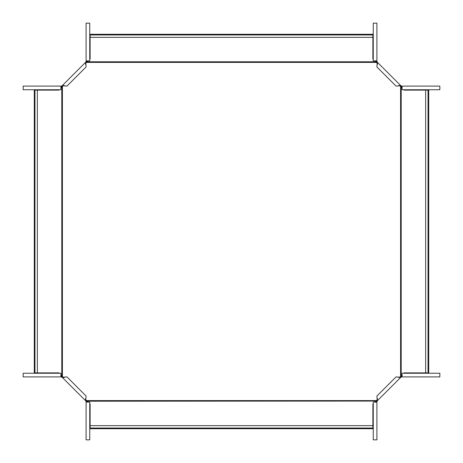<?xml version="1.0" encoding="UTF-8"?>
<svg xmlns="http://www.w3.org/2000/svg" width="463" height="463" viewBox="0 0 463 463"><rect width="100%" height="100%" fill="white"/><g stroke="black" fill="none" stroke-linecap="round" stroke-linejoin="round"><path stroke-width="0.69" d="M375.962 401.068L376.465 400.599L86.535 400.599L87.287 401.213L375.962 401.068M86.535 400.599L85.574 399.488M63.512 377.426L62.401 376.465L62.401 86.535L63.512 85.574M377.426 399.488L376.465 400.599M399.488 377.426L400.599 376.465L400.599 86.535L399.488 85.574M376.465 62.401L86.535 62.401L87.287 61.787L375.713 61.787L377.426 63.512M85.574 63.512L86.535 62.401M374.77 402.104L375.713 401.213M90.117 428.038L90.117 425.647L372.883 425.647L372.883 428.709L90.117 428.709L90.117 428.038L372.883 428.038M372.883 425.647L372.883 403.991L373.253 403.626M88.23 402.104L87.287 401.213M90.117 425.647L90.117 403.991L89.747 403.626M400.599 86.535L401.213 87.287L401.213 375.713L400.599 376.465M402.104 374.77L401.213 375.713M428.038 372.883L425.647 372.883L425.647 90.117L428.709 90.117L428.709 372.883L428.038 372.883L428.038 90.117M425.647 372.883L403.991 372.883L403.626 373.253M425.647 90.117L403.991 90.117L403.626 89.747M402.104 88.23L401.213 87.287M374.77 60.896L375.713 61.787M372.883 34.962L372.883 37.353L90.117 37.353L90.117 34.291L372.883 34.291L372.883 34.962L90.117 34.962M372.883 37.353L372.883 59.009L373.253 59.374M90.117 37.353L90.117 59.009L89.747 59.374M88.23 60.896L87.287 61.787M60.896 374.77L62.401 376.465M61.787 375.713L61.787 87.287L62.401 86.535M34.962 90.117L37.353 90.117L37.353 372.883L34.291 372.883L34.291 90.117L34.962 90.117L34.962 372.883M37.353 372.883L59.009 372.883L59.374 373.253M60.896 88.23L61.787 87.287M37.353 90.117L59.009 90.117L59.374 89.747M86.697 402.104L86.697 400.958L85.782 400.038L86.095 396.039L66.961 376.905L62.962 377.218L62.042 376.303L60.896 376.303M86.089 402.104L86.089 439.85L89.747 439.85L89.747 402.104L86.089 402.104L86.089 401.213L85.348 400.472L85.782 400.038M86.089 401.311L86.697 401.311M60.896 376.911L23.15 376.911L23.15 373.253L60.896 373.253L60.896 376.911L61.863 376.98L85.348 400.472L85.724 398.255M62.962 377.218L62.528 377.652L64.745 377.276M86.02 401.137L86.448 400.709M61.689 376.911L61.689 376.303M61.863 376.98L62.291 376.552M60.896 86.697L62.042 86.697L62.962 85.782L66.961 86.095L86.095 66.961L85.782 62.962L86.697 62.042L86.697 60.896M60.896 86.089L23.15 86.089L23.15 89.747L60.896 89.747L60.896 86.089L61.787 86.089L62.528 85.348L62.962 85.782M61.689 86.089L61.689 86.697M86.089 60.896L86.089 23.15L89.747 23.15L89.747 60.896L86.089 60.896L86.02 61.863L62.528 85.348L64.745 85.724M85.782 62.962L85.348 62.528L85.724 64.745M61.863 86.02L62.291 86.448M86.089 61.689L86.697 61.689M86.02 61.863L86.448 62.291M376.303 60.896L376.303 62.042L377.218 62.962L376.905 66.961L396.039 86.095L400.038 85.782L400.958 86.697L402.104 86.697M376.911 60.896L376.911 23.15L373.253 23.15L373.253 60.896L376.911 60.896L376.911 61.787L377.652 62.528L377.218 62.962M376.911 61.689L376.303 61.689M402.104 86.089L439.85 86.089L439.85 89.747L402.104 89.747L402.104 86.089L401.137 86.02L377.652 62.528L377.276 64.745M400.038 85.782L400.472 85.348L398.255 85.724M376.98 61.863L376.552 62.291M401.311 86.089L401.311 86.697M401.137 86.02L400.709 86.448M402.104 376.303L400.958 376.303L400.038 377.218L396.039 376.905L376.905 396.039L377.218 400.038L376.303 400.958L376.303 402.104M402.104 376.911L439.85 376.911L439.85 373.253L402.104 373.253L402.104 376.911L401.213 376.911L400.472 377.652L400.038 377.218M401.311 376.911L401.311 376.303M376.911 402.469L376.98 401.137L400.472 377.652L398.255 377.276M377.218 400.038L377.652 400.472L377.276 398.255M401.137 376.98L400.709 376.552M376.911 402.104L376.911 439.85L373.253 439.85L373.253 402.104L376.911 402.104M376.911 401.311L376.303 401.311M376.98 401.137L376.552 400.709M85.545 400.669L85.979 400.235M62.331 377.455L62.765 377.021M62.331 85.545L62.765 85.979M85.545 62.331L85.979 62.765M377.455 62.331L377.021 62.765M400.669 85.545L400.235 85.979M400.669 377.455L400.235 377.021M377.455 400.669L377.021 400.235"/></g></svg>
